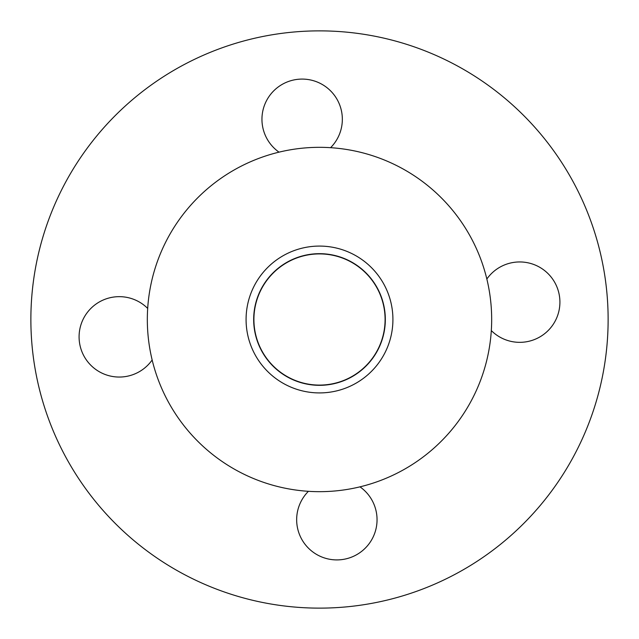 <?xml version="1.0" encoding="UTF-8"?>
<svg xmlns="http://www.w3.org/2000/svg" width="639" height="639" viewBox="0 0 639 639"><rect width="100%" height="100%" fill="white"/><g stroke="black" fill="none" stroke-linecap="round" stroke-linejoin="round"><path stroke-width="0.96" d="M385.093 319.5A65.593 65.593 0 0 0 319.5 253.907A65.593 65.593 0 0 0 253.907 319.5A65.593 65.593 0 0 0 319.5 385.093A65.593 65.593 0 0 0 385.093 319.5A65.593 65.593 0 0 0 319.5 253.907A65.593 65.593 0 0 0 253.907 319.5A65.593 65.593 0 0 0 319.5 385.093A65.593 65.593 0 0 0 385.093 319.5M157.577 378.016A172.171 172.171 0 0 0 378.016 481.423A172.171 172.171 0 0 0 481.423 260.984A172.171 172.171 0 0 0 260.984 157.577A172.171 172.171 0 0 0 157.577 378.016M250.448 344.453A73.429 73.429 0 0 1 294.547 250.448A73.429 73.429 0 0 1 388.552 294.547A73.429 73.429 0 0 1 344.453 388.552A73.429 73.429 0 0 1 250.448 344.453M31.95 344.429A288.628 288.628 0 0 0 344.429 607.05A288.628 288.628 0 0 0 607.05 294.571A288.628 288.628 0 0 0 294.571 31.95A288.628 288.628 0 0 0 31.95 344.429M147.689 308.421A40.193 40.193 0 0 0 79.236 340.323A40.193 40.193 0 0 0 152.154 359.981M308.421 491.311A40.193 40.193 0 0 0 340.323 559.764A40.193 40.193 0 0 0 359.981 486.846M491.311 330.579A40.193 40.193 0 0 0 559.764 298.677A40.193 40.193 0 0 0 486.846 279.019M330.579 147.689A40.193 40.193 0 0 0 298.677 79.236A40.193 40.193 0 0 0 279.019 152.154M385.261 316.569A65.833 65.833 0 0 0 316.569 253.739A65.833 65.833 0 0 0 253.739 322.431A65.833 65.833 0 0 0 322.431 385.261A65.833 65.833 0 0 0 385.261 316.569"/></g></svg>

